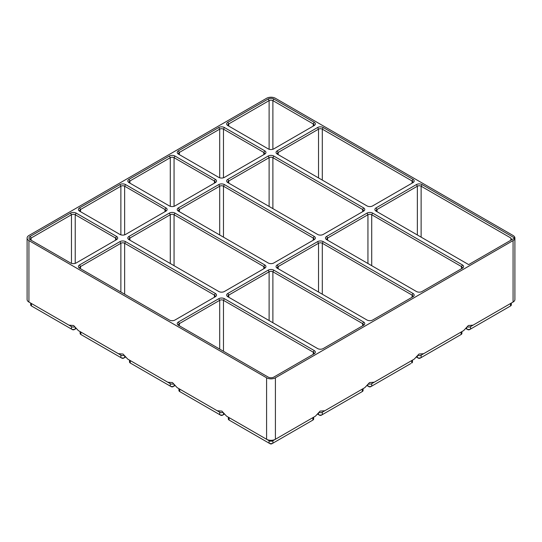 <?xml version="1.0" encoding="UTF-8"?>
<svg xmlns="http://www.w3.org/2000/svg" width="542" height="542" viewBox="0 0 542 542"><rect width="100%" height="100%" fill="white"/><g stroke="black" fill="none" stroke-linecap="round" stroke-linejoin="round"><path stroke-width="0.81" d="M275.411 377.794L513.071 240.587A6.24 3.604 180 0 0 514.9 238.04A6.24 3.604 180 0 0 513.071 235.492L275.411 98.278A6.24 3.604 180 0 0 266.589 98.278L28.929 235.492A6.24 3.604 180 0 0 27.1 238.04A6.24 3.604 180 0 0 28.929 240.587L266.589 377.794A6.24 3.604 180 0 0 275.411 377.794L275.411 439.271L272.883 440.734A2.663 1.538 180 0 1 269.117 440.734L229.117 417.638A2.663 1.538 180 0 1 229.103 417.631M313.662 417.184L313.662 418.993A2.663 1.538 180 0 1 312.883 420.084L272.883 443.18A2.663 1.538 180 0 1 269.117 443.18L229.117 420.084A2.663 1.538 180 0 1 228.338 418.993L228.338 417.184M312.897 417.631A2.663 1.538 180 0 1 312.883 417.638L275.411 439.271A6.24 3.604 180 0 1 266.589 439.271L226.583 416.175L221.881 411.107L217.173 410.741L219.7 412.205L179.7 389.109A2.663 1.538 180 0 1 179.687 389.102M229.117 420.084L230.059 420.626A1.328 0.766 180 0 1 230.052 420.626L229.117 420.084L229.117 417.638M266.589 377.794L266.589 439.271L269.117 440.734L269.117 443.18L270.058 443.722A1.328 0.766 180 0 0 271.942 443.722L272.883 443.18L272.883 440.734L312.883 417.638L312.883 420.084L311.941 420.626A1.328 0.766 180 0 1 311.941 420.626L312.883 420.084L311.941 420.626M315.417 416.175L312.883 417.638L315.417 416.175L320.119 411.107L324.827 410.741L364.827 387.645L369.536 382.577L374.244 382.212L414.244 359.116L418.952 354.048L423.654 353.682L463.661 330.586L468.363 325.518L473.071 325.153L513.071 302.057L470.537 326.616A2.663 1.538 180 0 1 467.373 326.873M264.767 264.936A3.99 2.304 180 0 1 264.767 268.195L224.408 291.494A3.99 2.304 180 0 1 218.765 291.494L128.989 239.666A3.99 2.304 180 0 1 128.989 236.407L169.348 213.108A3.99 2.304 180 0 1 174.991 213.108L264.767 264.936L263.825 266.569A2.663 1.538 180 0 1 264.604 267.653A2.663 1.538 180 0 1 263.832 268.737L263.825 266.569L174.057 214.74L174.057 265.682M367.009 320.024L277.233 268.195A3.99 2.304 180 0 1 277.233 264.936L317.592 241.637A3.99 2.304 180 0 1 323.235 241.637L413.011 293.466A3.99 2.304 180 0 1 413.011 296.725L372.652 320.024A3.99 2.304 180 0 1 367.009 320.024M215.35 182.607L174.991 205.906A3.99 2.304 180 0 1 169.348 205.906L128.989 182.607A3.99 2.304 180 0 1 128.989 179.348L169.348 156.049A3.99 2.304 180 0 1 174.991 156.049L215.35 179.348A3.99 2.304 180 0 1 215.35 182.607L215.35 182.607M314.177 236.407A3.99 2.304 180 0 1 314.177 239.666L273.825 262.965A3.99 2.304 180 0 1 268.175 262.965L178.406 211.136A3.99 2.304 180 0 1 178.406 207.877L218.765 184.578A3.99 2.304 180 0 1 224.408 184.578L314.177 236.407L313.235 238.04A2.663 1.538 180 0 1 314.014 239.124A2.663 1.538 180 0 1 313.242 240.208L313.235 238.04L223.467 186.211L223.467 237.152M416.419 291.494L326.65 239.666A3.99 2.304 180 0 1 326.65 236.407L367.009 213.108A3.99 2.304 180 0 1 372.652 213.108L462.421 264.936A3.99 2.304 180 0 1 462.421 268.195L422.069 291.494A3.99 2.304 180 0 1 416.419 291.494M264.767 154.084L224.408 177.376A3.99 2.304 180 0 1 218.765 177.376L178.406 154.084A3.99 2.304 180 0 1 178.406 150.818L218.765 127.519A3.99 2.304 180 0 1 224.408 127.519L264.767 150.818A3.99 2.304 180 0 1 264.767 154.084L264.767 154.084M317.592 234.435L227.823 182.607A3.99 2.304 180 0 1 227.823 179.348L268.175 156.049A3.99 2.304 180 0 1 273.825 156.049L363.594 207.877A3.99 2.304 180 0 1 363.594 211.136L323.235 234.435A3.99 2.304 180 0 1 317.592 234.435M372.652 205.906A3.99 2.304 180 0 1 367.009 205.906L277.233 154.084A3.99 2.304 180 0 1 277.233 150.818L317.592 127.519A3.99 2.304 180 0 1 323.235 127.519L413.011 179.348A3.99 2.304 180 0 1 413.011 182.607L372.652 205.906M468.661 264.598L376.067 211.136A3.99 2.304 180 0 1 376.067 207.877L416.419 184.578A3.99 2.304 180 0 1 422.069 184.578L514.663 238.04L468.661 264.598M116.523 239.666L76.165 262.965A3.99 2.304 180 0 1 70.521 262.965L30.162 239.666A3.99 2.304 180 0 1 30.162 236.407L70.521 213.108A3.99 2.304 180 0 1 76.165 213.108L116.523 236.407A3.99 2.304 180 0 1 116.523 239.666L116.523 239.666M169.348 320.024L79.579 268.195A3.99 2.304 180 0 1 79.579 264.936L119.931 241.637A3.99 2.304 180 0 1 125.581 241.637L215.35 293.466A3.99 2.304 180 0 1 215.35 296.725L174.991 320.024A3.99 2.304 180 0 1 169.348 320.024M314.177 125.554L273.825 148.854A3.99 2.304 180 0 1 268.175 148.854L227.823 125.554A3.99 2.304 180 0 1 227.823 122.289L268.175 98.99A3.99 2.304 180 0 1 273.825 98.99L314.177 122.289A3.99 2.304 180 0 1 314.177 125.554L314.177 125.554M178.406 321.995L218.765 298.696A3.99 2.304 180 0 1 224.408 298.696L314.177 350.525A3.99 2.304 180 0 1 314.177 353.784L273.825 377.083A3.99 2.304 180 0 1 268.175 377.083L178.406 325.254A3.99 2.304 180 0 1 178.406 321.995L179.348 323.628L219.7 300.329A2.663 1.538 180 0 1 223.467 300.329L313.235 352.158A2.663 1.538 180 0 1 314.014 353.242A2.663 1.538 180 0 1 313.242 354.326L313.235 352.158L314.177 350.525M363.594 321.995A3.99 2.304 180 0 1 363.594 325.254L323.235 348.553A3.99 2.304 180 0 1 317.592 348.553L227.823 296.725A3.99 2.304 180 0 1 227.823 293.466L268.175 270.167A3.99 2.304 180 0 1 273.825 270.167L363.594 321.995L362.652 323.628A2.663 1.538 180 0 1 363.431 324.712A2.663 1.538 180 0 1 362.659 325.796L362.652 323.628L272.883 271.799L272.883 322.741M165.933 211.136L125.581 234.435A3.99 2.304 180 0 1 119.931 234.435L79.579 211.136A3.99 2.304 180 0 1 79.579 207.877L119.931 184.578A3.99 2.304 180 0 1 125.581 184.578L165.933 207.877A3.99 2.304 180 0 1 165.933 211.136L165.933 211.136M124.037 355.403A2.663 1.538 180 0 1 120.873 355.146L78.339 330.586L73.637 325.518L68.929 325.153L71.463 326.616L31.456 303.52A2.663 1.538 180 0 1 31.443 303.513M78.339 330.586L80.873 332.05A2.663 1.538 180 0 1 80.86 332.043L118.346 353.682L123.048 354.048L127.756 359.116L167.756 382.212L172.464 382.577L177.173 387.645L217.173 410.741M28.929 240.587L28.929 302.057L71.463 326.616L71.463 329.062L32.398 306.508A1.328 0.766 180 0 1 32.391 306.508L31.456 305.966A2.663 1.538 180 0 1 30.677 304.882L30.677 303.073M222.87 412.462A2.663 1.538 180 0 1 219.7 412.205L219.7 414.65L220.641 415.192A1.328 0.766 180 0 0 222.525 415.192L223.467 414.65A2.663 1.538 180 0 1 219.7 414.65L180.642 392.096A1.328 0.766 180 0 1 180.635 392.096M224.273 414.183L223.467 414.65L223.467 413.234M179.7 389.109L177.173 387.645L179.7 389.109L179.7 391.554A2.663 1.538 180 0 1 178.921 390.464L178.921 388.655M179.341 325.796A2.663 1.538 180 0 1 178.569 324.712A2.663 1.538 180 0 1 179.348 323.628L179.348 325.796M173.454 383.932A2.663 1.538 180 0 1 170.29 383.675L130.283 360.579A2.663 1.538 180 0 1 130.276 360.572L130.283 363.025L131.225 363.567L130.283 363.025A2.663 1.538 180 0 1 129.504 361.934L129.504 360.132M174.856 385.653L174.057 386.121A2.663 1.538 180 0 1 170.29 386.121L130.283 363.025M278.168 154.619A2.663 1.538 180 0 1 277.396 153.535A2.663 1.538 180 0 1 278.175 152.451L318.533 129.152A2.663 1.538 180 0 1 322.3 129.152L412.069 180.981A2.663 1.538 180 0 1 412.848 182.065A2.663 1.538 180 0 1 412.076 183.149M127.756 359.116L130.283 360.579M170.29 383.675L167.756 382.212L170.29 383.675L170.29 386.121L171.231 386.663A1.328 0.766 180 0 0 173.115 386.663L174.057 386.121L173.115 386.663M125.446 357.124L124.64 357.591A2.663 1.538 180 0 1 120.873 357.591L81.815 335.037A1.328 0.766 180 0 1 81.808 335.037L80.873 334.495A2.663 1.538 180 0 1 80.094 333.411L80.094 331.602M79.579 264.936L80.521 266.569L80.521 268.744A2.663 1.538 180 0 1 79.742 267.653A2.663 1.538 180 0 1 80.521 266.569L120.873 243.27A2.663 1.538 180 0 1 124.64 243.27L214.408 295.099A2.663 1.538 180 0 1 215.188 296.183A2.663 1.538 180 0 1 214.415 297.267M120.873 355.146L118.346 353.682L120.873 355.146L120.873 357.591L121.815 358.133A1.328 0.766 180 0 0 123.698 358.133L124.64 357.591L123.698 358.133M74.627 326.873A2.663 1.538 180 0 1 71.463 326.616M76.029 328.594L75.223 329.062A2.663 1.538 180 0 1 71.463 329.062L72.398 329.604A1.328 0.766 180 0 0 74.281 329.604L75.223 329.062L74.281 329.604M30.162 236.407L31.104 238.04L31.104 240.214A2.663 1.538 180 0 1 30.325 239.124A2.663 1.538 180 0 1 31.104 238.04L71.463 214.74A2.663 1.538 180 0 1 75.223 214.74L115.581 238.04A2.663 1.538 180 0 1 116.361 239.124A2.663 1.538 180 0 1 115.588 240.208L115.581 238.04L116.523 236.407M27.1 238.04L27.1 299.516A6.24 3.604 180 0 0 28.929 302.057L31.456 303.52L28.929 302.057L31.456 303.52L31.456 305.966M227.823 122.289L228.765 123.922L228.765 126.096A2.663 1.538 180 0 1 227.986 125.006A2.663 1.538 180 0 1 228.765 123.922L269.117 100.622A2.663 1.538 180 0 1 272.883 100.622L313.235 123.922A2.663 1.538 180 0 1 314.014 125.006A2.663 1.538 180 0 1 313.242 126.09L313.235 123.922L314.177 122.289M514.9 238.04L514.9 299.516A6.24 3.604 180 0 1 513.071 302.057L510.544 303.52L510.544 305.966L470.537 329.062A2.663 1.538 180 0 1 466.777 329.062L465.971 328.594M228.758 297.267A2.663 1.538 180 0 1 227.986 296.183A2.663 1.538 180 0 1 228.765 295.099L269.117 271.799A2.663 1.538 180 0 1 272.883 271.799L273.825 270.167M79.579 207.877L80.521 209.51L80.521 211.685A2.663 1.538 180 0 1 79.742 210.594A2.663 1.538 180 0 1 80.521 209.51L120.873 186.211A2.663 1.538 180 0 1 124.64 186.211L164.992 209.51A2.663 1.538 180 0 1 165.771 210.594A2.663 1.538 180 0 1 164.998 211.678L164.992 209.51L165.933 207.877M510.557 303.513A2.663 1.538 180 0 1 510.544 303.52L513.071 302.057L513.071 240.587M511.323 303.073L511.323 304.882A2.663 1.538 180 0 1 510.544 305.966L509.602 306.508A1.328 0.766 180 0 1 509.602 306.508L510.544 305.966L509.602 306.508M129.924 240.208A2.663 1.538 180 0 1 129.152 239.124A2.663 1.538 180 0 1 129.931 238.04L170.29 214.74A2.663 1.538 180 0 1 174.057 214.74L174.991 213.108M324.827 410.741L322.3 412.205A2.663 1.538 180 0 1 319.13 412.462M362.313 389.102A2.663 1.538 180 0 1 362.3 389.109L322.3 412.205L322.3 414.65L321.359 415.192A1.328 0.766 180 0 1 319.475 415.192L317.727 414.183M363.079 388.655L363.079 390.464A2.663 1.538 180 0 1 362.3 391.554L322.3 414.65A2.663 1.538 180 0 1 318.533 414.65L318.533 413.234M364.827 387.645L362.3 389.109L362.3 391.554L361.358 392.096L362.3 391.554M374.244 382.212L371.71 383.675A2.663 1.538 180 0 1 368.546 383.932M414.244 359.116L411.717 360.579A2.663 1.538 180 0 1 411.717 360.579L371.71 383.675L371.71 386.121A2.663 1.538 180 0 1 367.943 386.121L368.885 386.663A1.328 0.766 180 0 0 370.769 386.663L410.775 363.567M367.943 384.705L367.943 386.121L367.144 385.653M412.496 360.132L412.496 361.934A2.663 1.538 180 0 1 411.717 363.025L411.717 360.579M277.233 264.936L278.175 266.569L278.175 268.744A2.663 1.538 180 0 1 277.396 267.653A2.663 1.538 180 0 1 278.175 266.569L318.533 243.27A2.663 1.538 180 0 1 322.3 243.27L412.069 295.099A2.663 1.538 180 0 1 412.848 296.183A2.663 1.538 180 0 1 412.076 297.267M129.924 183.149A2.663 1.538 180 0 1 129.152 182.065A2.663 1.538 180 0 1 129.931 180.981L170.29 157.681A2.663 1.538 180 0 1 174.057 157.681L214.408 180.981A2.663 1.538 180 0 1 215.188 182.065A2.663 1.538 180 0 1 214.415 183.149M470.537 326.616L473.071 325.153L470.537 326.616L470.537 329.062L469.602 329.604A1.328 0.766 180 0 1 467.719 329.604L466.777 329.062L467.719 329.604M178.406 207.877L179.348 209.51L179.348 211.685A2.663 1.538 180 0 1 178.569 210.594A2.663 1.538 180 0 1 179.348 209.51L219.7 186.211A2.663 1.538 180 0 1 223.467 186.211L224.408 184.578M423.654 353.682L421.127 355.146A2.663 1.538 180 0 1 417.963 355.403M463.661 330.586L461.127 332.05A2.663 1.538 180 0 1 461.127 332.05L421.127 355.146L421.127 357.591L420.186 358.133A1.328 0.766 180 0 1 418.302 358.133L416.554 357.124M461.906 331.602L461.906 333.411A2.663 1.538 180 0 1 461.127 334.495L421.127 357.591A2.663 1.538 180 0 1 417.36 357.591L417.36 356.175M376.067 207.877L377.008 209.51L377.008 211.685A2.663 1.538 180 0 1 376.229 210.594A2.663 1.538 180 0 1 377.008 209.51L417.36 186.211A2.663 1.538 180 0 1 421.127 186.211L510.896 238.04L510.896 240.214M462.421 264.936L461.479 266.569A2.663 1.538 180 0 1 462.258 267.653A2.663 1.538 180 0 1 461.486 268.737L461.479 266.569L371.71 214.74L371.71 265.682M511.675 239.76L510.896 238.04M327.585 240.208A2.663 1.538 180 0 1 326.812 239.124A2.663 1.538 180 0 1 327.592 238.04L367.943 214.74A2.663 1.538 180 0 1 371.71 214.74L372.652 213.108M179.341 154.619A2.663 1.538 180 0 1 178.569 153.535A2.663 1.538 180 0 1 179.348 152.451L219.7 129.152A2.663 1.538 180 0 1 223.467 129.152L263.825 152.451A2.663 1.538 180 0 1 264.604 153.535A2.663 1.538 180 0 1 263.832 154.619M227.823 179.348L228.765 180.981L228.765 183.155A2.663 1.538 180 0 1 227.986 182.065A2.663 1.538 180 0 1 228.765 180.981L269.117 157.681A2.663 1.538 180 0 1 272.883 157.681L362.652 209.51A2.663 1.538 180 0 1 363.431 210.594A2.663 1.538 180 0 1 362.659 211.678L362.652 209.51L363.594 207.877M460.192 335.037A1.328 0.766 180 0 1 460.185 335.037L461.127 334.495L460.185 335.037M266.589 439.271L269.117 440.734M269.117 443.18L270.058 443.722M179.7 391.554L180.642 392.096L179.7 391.554M224.408 298.696L223.467 300.329L223.467 351.27M218.765 298.696L219.7 300.329L219.7 349.095M174.057 384.705L174.057 386.121M413.011 179.348L412.069 180.981L412.069 183.155M277.233 150.818L278.175 152.451L278.175 154.626M317.592 127.519L318.533 129.152L318.533 177.925M323.235 127.519L322.3 129.152L322.3 180.1M124.64 356.175L124.64 357.591M80.873 332.05L80.873 334.495M125.581 241.637L124.64 243.27L124.64 294.211M215.35 293.466L214.408 295.099L214.408 297.273M119.931 241.637L120.873 243.27L120.873 292.043M75.223 327.646L75.223 329.062M76.165 213.108L75.223 214.74L75.223 263.371M70.521 213.108L71.463 214.74L71.463 263.371M268.175 98.99L269.117 100.622L269.117 149.253M273.825 98.99L272.883 100.622L272.883 149.253M268.175 270.167L269.117 271.799L269.117 320.566M227.823 293.466L228.765 295.099L228.765 297.273M125.581 184.578L124.64 186.211L124.64 234.842M119.931 184.578L120.873 186.211L120.873 234.842M470.537 329.062L469.602 329.604M169.348 213.108L170.29 214.74L170.29 263.514M128.989 236.407L129.931 238.04L129.931 240.214M323.235 241.637L322.3 243.27L322.3 294.211M317.592 241.637L318.533 243.27L318.533 292.043M413.011 293.466L412.069 295.099L412.069 297.273M466.777 327.646L466.777 329.062M215.35 179.348L214.408 180.981L214.408 183.155M174.991 156.049L174.057 157.681L174.057 206.312M169.348 156.049L170.29 157.681L170.29 206.312M128.989 179.348L129.931 180.981L129.931 183.155M218.765 184.578L219.7 186.211L219.7 234.984M461.127 332.05L461.127 334.495M422.069 184.578L421.127 186.211L421.127 237.152M416.419 184.578L417.36 186.211L417.36 234.984M367.009 213.108L367.943 214.74L367.943 263.514M326.65 236.407L327.592 238.04L327.592 240.214M264.767 150.818L263.825 152.451L263.825 154.626M224.408 127.519L223.467 129.152L223.467 177.783M218.765 127.519L219.7 129.152L219.7 177.783M178.406 150.818L179.348 152.451L179.348 154.626M273.825 156.049L272.883 157.681L272.883 208.623M268.175 156.049L269.117 157.681L269.117 206.455"/></g></svg>
